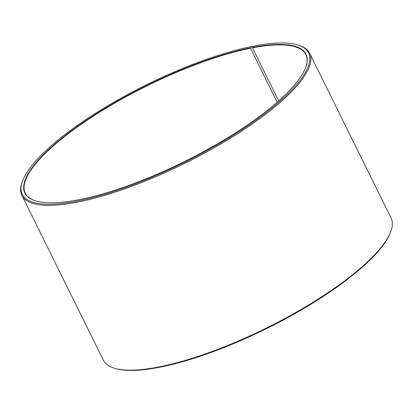 <?xml version="1.0" encoding="UTF-8"?>
<svg xmlns="http://www.w3.org/2000/svg" width="413" height="413" viewBox="0 0 413 413"><rect width="100%" height="100%" fill="white"/><g stroke="black" fill="none" stroke-linecap="round" stroke-linejoin="round"><path stroke-width="0.62" d="M253.009 46.974L252.106 46.406A159.661 43.205 153.7 0 0 22.689 180.615A159.661 43.205 153.7 0 0 184.575 162.345A159.661 43.205 153.7 0 0 297.417 44.841A159.661 43.205 153.7 0 0 254.109 46.013L252.503 47.418L252.462 47.851L278.672 100.886M252.462 47.851A156.45 42.338 153.7 0 1 305.826 54.573A156.45 42.338 153.7 0 1 305.517 67.84M36.045 201.023A156.45 42.338 153.7 0 1 25.317 193.212A156.45 42.338 153.7 0 1 94.035 115.697A156.45 42.338 153.7 0 1 250.5 48.233L277.175 102.207M297.417 44.841L298.418 45.136A160.461 43.422 153.7 0 1 309.626 53.21L391.075 218.007A160.461 43.422 153.7 0 1 390.683 231.817L390.311 232.798A159.661 43.205 153.7 0 1 266.71 328.531A159.661 43.205 153.7 0 1 115.583 368.572L114.582 368.277A160.461 43.422 153.7 0 1 103.374 360.203L21.925 195.406A160.461 43.422 153.7 0 1 22.317 181.596L22.689 180.615M390.683 231.817A160.461 43.422 153.7 0 1 266.462 328.03A160.461 43.422 153.7 0 1 114.582 368.277M309.626 53.21A160.461 43.422 153.7 0 1 185.014 163.233A160.461 43.422 153.7 0 1 21.925 195.406M252.503 47.418A156.77 42.42 153.7 0 1 305.594 67.644A156.77 42.42 153.7 0 1 184.229 161.648A156.77 42.42 153.7 0 1 35.838 200.966A156.77 42.42 153.7 0 1 77.107 126.672A156.77 42.42 153.7 0 1 250.536 47.805L250.5 48.233M252.106 46.406L250.536 47.805"/></g></svg>
